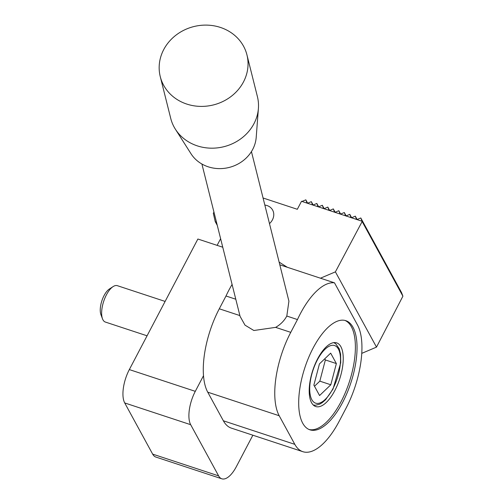 <?xml version="1.0" encoding="UTF-8"?>
<svg xmlns="http://www.w3.org/2000/svg" width="504" height="504" viewBox="0 0 504 504"><rect width="100%" height="100%" fill="white"/><g stroke="black" fill="none" stroke-linecap="round" stroke-linejoin="round"><path stroke-width="0.76" d="M201.902 164.014L240.08 316.348L244.994 325.137L253.858 330.504L275.631 327.367C280.558 324.526 284.281 320.752 286.808 316.046L288.918 301.172L251.439 151.597M232.086 284.464A63.832 26.914 108.2 0 0 226 295.999L219.29 308.788A63.832 26.914 108.2 0 0 203.503 375.694A63.832 26.914 108.2 0 0 207.743 392.181L223.36 420.783A63.832 26.914 108.2 0 0 231.349 428.116L302.81 451.672A63.832 26.914 108.2 0 0 339.236 421.155L345.952 408.366A63.832 26.914 108.2 0 0 357.494 324.967L334.48 282.826A63.832 26.914 108.2 0 0 297.461 319.561L290.751 332.35A63.832 26.914 108.2 0 0 279.203 415.743L294.821 444.345A63.832 26.914 108.2 0 0 302.81 451.672M297.461 319.561L286.808 316.046M235.79 299.225L226 295.999M334.48 282.826L279.808 264.795M342.663 402.343A57.45 24.224 -71.8 0 1 309.878 429.811A57.45 24.224 -71.8 0 1 304.863 367.668A57.45 24.224 -71.8 0 1 345.857 320.689A57.45 24.224 -71.8 0 1 342.663 402.343M345.019 320.456A57.45 24.224 -71.8 0 1 341.013 401.801A57.45 24.224 -71.8 0 1 309.065 429.502M334.851 390.512A33.51 14.131 -71.8 0 1 315.724 406.533A33.51 14.131 -71.8 0 1 312.801 370.283A33.51 14.131 -71.8 0 1 336.716 342.877A33.51 14.131 -71.8 0 1 334.851 390.512M163.712 49.6A44.686 40.383 -14.1 0 0 160.259 76.614A44.686 40.383 -14.1 0 0 213.419 104.927A44.686 40.383 -14.1 0 0 246.947 54.892A44.686 40.383 -14.1 0 0 208.782 25.2A44.686 40.383 -14.1 0 0 163.712 49.6M160.259 76.614L170.73 118.396A44.686 40.383 -14.1 0 0 175.392 129.213A44.686 40.383 -14.1 0 0 223.889 146.702A44.686 40.383 -14.1 0 0 258.407 108.41A44.686 40.383 -14.1 0 0 257.418 96.667L246.947 54.892M175.392 129.213L190.984 153.714A35.11 31.733 -14.1 0 0 229.093 167.46A35.11 31.733 -14.1 0 0 256.208 137.371L258.407 108.41M319.429 363.919L313.879 385.119L319.574 395.546L330.813 384.772L336.363 363.573L330.668 353.14L319.429 363.919M147.067 335.803L105.361 322.056A19.152 8.077 -71.8 0 1 102.488 318.793A19.152 8.077 -71.8 0 1 103.692 301.342A19.152 8.077 -71.8 0 1 113.104 286.593A19.152 8.077 -71.8 0 1 117.356 285.68L165.117 301.423M102.488 318.793L100.926 314.628A15.233 6.426 -71.8 0 1 101.89 300.743A15.233 6.426 -71.8 0 1 109.374 289.012L113.104 286.593M314.496 386.247L319.82 381.15L325.37 359.944L324.752 358.816M325.37 359.944L336.363 363.573M319.82 381.15L330.813 384.772M222.755 247.225L197.877 239.022L129.333 369.583A25.534 10.767 108.2 0 0 124.715 402.942L152.655 454.117A25.534 10.767 108.2 0 0 155.849 457.052L221.817 478.8A25.534 10.767 108.2 0 0 236.382 466.591L252.863 435.204M220.62 238.694L217.117 245.366M269.489 223.612A12.764 10.767 -28.6 0 0 272.645 210.099A12.764 10.767 -28.6 0 0 264.839 205.059M203.503 375.694L195.294 391.337A25.534 10.767 108.2 0 0 190.676 424.689L218.616 475.87A25.534 10.767 108.2 0 0 221.817 478.8M320.45 278.202L335.406 271.858L362.149 221.533L360.795 217.961L356.977 219.58M362.149 221.533L402.91 296.188L401.556 292.616L360.795 217.961M312.568 204.939L311.327 201.65L307.503 203.269M311.327 201.65L313.16 205.015M318.062 206.753L316.821 203.465L318.66 206.829M323.562 208.568L322.321 205.273L324.154 208.637M329.055 210.376L327.814 207.087L329.654 210.452M334.555 212.19L333.314 208.902L335.147 212.266M340.055 214.005L338.808 210.716L340.647 214.08M345.549 215.813L344.308 212.524L346.141 215.888M351.049 217.627L349.801 214.339L345.983 215.958M349.801 214.339L351.641 217.703M356.542 219.442L355.301 216.153L351.483 217.772M355.301 216.153L357.134 219.517M307.068 203.125L305.827 199.836L302.009 201.455M305.827 199.836L307.667 203.2M361.985 221.231L301.518 201.298L297.316 209.292L263.069 197.996M213.954 212.089L213.318 213.293L215.233 221.609L216.544 222.44M279.128 262.099L287.267 267.259M361.777 353.354L376.494 347.117L402.91 296.188M335.406 271.858L376.494 347.117M215.233 221.609L217.274 225.351M316.821 203.465L313.003 205.084M344.308 212.524L340.484 214.143M338.808 210.716L334.99 212.335M333.314 208.902L329.49 210.521M327.814 207.087L323.996 208.706M322.321 205.273L318.497 206.898M239.885 315.58L219.29 308.788M279.203 415.743L207.743 392.181M290.751 332.35L275.631 327.367M294.821 444.345L223.36 420.783M332.93 388.641A30.322 12.783 -71.8 0 1 309.708 389.12A30.322 12.783 -71.8 0 1 332.728 345.271A30.322 12.783 -71.8 0 1 332.93 388.641M218.616 475.87L152.655 454.117M190.676 424.689L124.715 402.942M195.294 391.337L129.333 369.583M313.274 405.021L315.599 405.235L319.719 404.145L322.295 402.608L325.603 399.71L332.993 389.107L340.736 362.855L340.603 354.318L339.224 348.73L335.815 343.829L333.843 342.638"/></g></svg>
